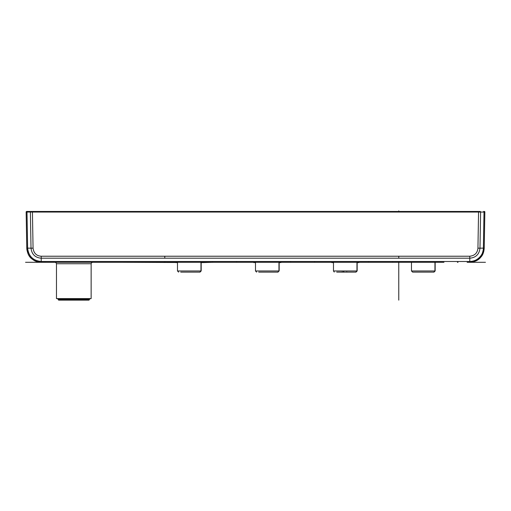 <?xml version="1.0" encoding="UTF-8"?>
<svg xmlns="http://www.w3.org/2000/svg" width="511" height="511" viewBox="0 0 511 511"><rect width="100%" height="100%" fill="white"/><g stroke="black" fill="none" stroke-linecap="round" stroke-linejoin="round"><path stroke-width="0.77" d="M61.02 300.142L73.801 300.142M58.35 299.44L89.253 299.44L88.965 300.142L58.637 300.142L58.311 299.293L57.194 298.609M89.253 299.44L90.409 298.609M91.13 298.609L56.472 298.609L56.472 263.746L91.13 263.746L91.13 298.609L91.13 263.746L91.558 262.724L92.574 262.296L55.028 262.296L437.18 262.296M409.445 262.296L398.759 262.296L398.772 300.142M483.029 253.609L484.224 248.11L484.85 212.046L484.224 248.11C483.93 252.134 482.799 255.149 480.825 257.161C478.449 260.246 474.77 261.958 469.781 262.296L470.427 262.284M457.402 262.296L458.016 262.296L457.402 262.296M56.472 263.746L56.044 262.724L55.028 262.296L41.219 262.296L164.791 262.296L92.561 262.296M42.854 262.296L41.219 262.296C36.268 261.849 35.055 261.313 31.695 258.713C28.903 256.618 27.262 253.086 26.776 248.103L26.949 250.154M55.047 262.296L41.219 262.296L41.219 258.202L469.781 258.202L469.781 262.296L475.39 261.166M73.814 262.296L82.469 262.296M65.133 262.296L70.333 262.296M434.95 262.296L434.95 270.964L411.47 270.964L411.47 262.296L404.968 262.296L441.657 262.296L434.95 262.296L434.944 270.964L433.782 272.12L412.626 272.12L430.869 272.12M469.781 262.296L469.756 262.296C478.437 261.479 483.253 256.746 484.224 248.11L483.374 248.122L484.006 212.059L480.615 212.059L479.982 248.18L477.938 248.18C477.434 253.002 474.719 255.685 469.781 256.228L41.212 256.228C36.466 255.896 33.752 253.213 33.062 248.174L32.429 212.059L26.15 212.046L26.776 248.103L26.15 212.046L26.994 212.059L27.626 248.129L26.776 248.103L26.15 212.046C26.227 211.497 26.642 211.299 27.39 211.458L478.571 211.458L27.402 211.458A0.575 0.409 -90 0 1 27.402 211.458L26.725 211.458A0.575 0.575 0 0 0 26.15 212.046L26.495 211.509M469.781 256.228L469.781 258.202C475.882 257.627 479.28 254.286 479.982 248.18L483.374 248.122C483.508 249.419 482.486 253.667 481.471 254.836C480.378 256.726 478.635 258.4 476.252 259.856C474.17 260.904 472.011 261.447 469.781 261.491L41.219 261.491C33.106 260.687 28.571 256.235 27.626 248.129L31.018 248.18C31.778 254.325 35.182 257.665 41.219 258.202L41.212 256.228M484.383 238.924L484.85 212.046L484.006 212.059A0.575 0.409 90 0 0 483.61 211.458A0.575 0.409 90 0 1 483.61 211.458L484.351 211.465M477.938 248.18L478.571 211.458L480.206 211.458A0.575 0.409 -90 0 0 480.206 211.458A0.575 0.409 -90 0 1 480.615 212.059L32.429 212.059L32.429 211.458M39.136 211.458L46.501 211.458M26.515 211.503A0.575 0.575 0 0 0 26.329 211.624A0.575 0.575 0 0 1 26.515 211.503L27.39 211.458A0.575 0.409 -90 0 0 26.994 212.059M483.578 252.14L482.64 254.433M480.596 257.429L478.302 259.518M478.609 259.294L480.685 257.327M482.946 253.807L483.202 253.194M484.383 238.988L484.224 248.097M484.371 239.614L484.377 239.205M478.705 259.211L480.825 257.161M480.889 257.084L482.288 255.085M26.776 248.11L28.22 254.152M31.12 258.176L32.672 259.499M32.525 259.39L35.463 261.102L40.535 262.284M483.61 211.458C484.537 211.382 484.952 211.58 484.85 212.046A0.575 0.575 0 0 0 484.275 211.458M433.564 272.12L432.325 272.12L433.564 272.12M424.271 272.12L425.043 272.12M426.014 272.12L430.824 272.12M333.479 262.59L331.741 262.59L333.479 262.59M356.959 262.59L358.894 262.59L356.959 262.59M343.877 271.833L340.99 272.12L351.281 272.12M349.467 272.12L347.474 272.12M346.765 271.833L347.103 272.12M368.718 261.575A0.722 0.722 0 0 1 367.997 262.296M392.403 261.575A0.722 0.722 0 0 0 393.125 262.296M333.479 262.296L333.479 270.964L356.953 270.964L355.784 272.12L336.698 272.12M354.34 272.12L349.652 272.12M344.369 272.12L346.273 272.12M255.487 262.59L253.75 262.59L255.487 262.59L255.487 270.964L278.961 270.964L277.792 272.12L258.707 272.12M278.968 262.59L280.903 262.59L278.968 262.59M290.727 261.575A0.722 0.722 0 0 1 290.005 262.296A0.722 0.722 0 0 0 290.727 261.575M262.993 272.12L265.848 272.12M314.412 261.575A0.722 0.722 0 0 0 315.134 262.296A0.722 0.722 0 0 1 314.412 261.575M277.582 272.12L276.342 272.12L277.792 272.12L278.968 270.964L278.016 272.12M270.025 272.12L270.734 272.12L270.025 272.12M274.841 272.12L274.132 272.12M264.628 272.12L263.925 272.12M177.489 262.59L175.758 262.59L177.489 262.59L177.489 270.964L200.97 270.964L199.801 272.12L180.715 272.12M200.976 262.59L202.912 262.59L200.976 262.59M212.736 261.575A0.722 0.722 0 0 1 212.008 262.296A0.722 0.722 0 0 0 212.736 261.575M187.556 272.12L196.895 272.12M236.421 261.575A0.722 0.722 0 0 0 237.142 262.296M193.669 272.12L198.351 272.12M190.296 272.12L191.069 272.12M192.034 272.12L192.743 272.12L192.034 272.12M196.85 272.12L196.141 272.12M485.45 262.296L467.137 262.296M443.957 262.296L437.454 262.296M404.968 262.296L392.116 262.296M368.853 262.296L359.188 262.296M331.454 262.296L314.124 262.296M291.059 262.296L285.668 262.296M248.985 262.296L236.133 262.296M212.844 262.296L202.912 262.59M175.554 262.501L120.883 262.296M97.199 262.296L87.668 262.296M55.035 262.296L40.305 262.271M41.052 262.296L25.55 262.296M398.772 210.858L398.772 211.458M89.253 299.848L58.35 299.848M89.399 299.19L58.203 299.19M33.062 248.174L31.018 248.18L30.385 212.059A0.575 0.409 90 0 1 30.781 211.458A0.575 0.409 90 0 0 30.385 212.059M398.759 258.234L398.759 256.247M164.791 256.267L164.791 258.247M398.759 261.479L398.759 262.296L164.791 262.296L164.791 261.491M356.959 270.964L356.959 262.296L356.953 270.964L355.784 272.12M278.961 262.296L278.961 270.964L278.968 262.296M199.801 272.12L200.976 270.964L200.976 262.296L201.181 270.964L200.025 272.12M91.13 263.746L91.558 262.724L92.58 262.296M29.05 255.641L28.571 254.829M470.177 262.296L470.669 262.271M475.409 261.159L480.71 257.295M482.09 255.417L483.847 251.131M479.063 258.924L480.206 257.857M41.219 262.303C32.563 261.479 27.747 256.746 26.776 248.103M478.571 211.458L480.219 211.458M411.47 270.964L412.626 272.12L411.47 270.964M434.95 270.964L433.782 272.12M435.155 262.59L435.155 270.964L433.999 272.12M334.258 272.056L333.479 270.964M357.163 262.59L357.163 270.964L356.007 272.12M255.487 270.964L256.637 272.12L255.487 270.964L255.487 262.296M279.172 262.59L279.172 270.964M201.181 262.59L201.181 270.964M177.489 262.296L177.489 270.964L178.646 272.12M91.137 296.897L91.137 263.746"/></g></svg>
